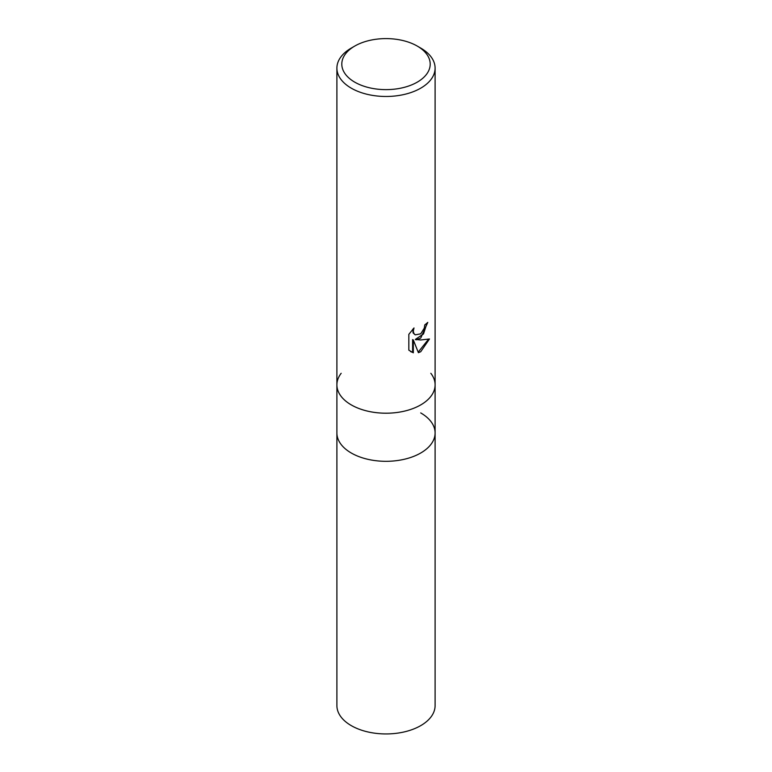 <?xml version="1.0" encoding="UTF-8"?>
<svg xmlns="http://www.w3.org/2000/svg" width="772" height="772" viewBox="0 0 772 772"><rect width="100%" height="100%" fill="white"/><g stroke="black" fill="none" stroke-linecap="round" stroke-linejoin="round"><path stroke-width="1.16" d="M351.279 404.904A49.099 28.352 180 0 1 336.901 384.852A49.099 28.352 180 0 0 367.211 411.042A49.099 28.352 180 0 0 420.721 404.904A49.099 28.352 180 0 0 435.099 384.852A49.099 28.352 180 0 1 404.789 411.051A49.099 28.352 180 0 1 351.279 404.904A49.099 28.352 180 0 0 413.85 408.205A49.099 28.352 180 0 0 430.824 373.281A49.099 28.352 180 0 1 435.099 384.852L435.099 432.967A49.099 28.352 180 0 1 420.721 453.01A49.099 28.352 180 0 1 367.211 459.157A49.099 28.352 180 0 1 336.901 432.967L336.901 705.598A49.099 28.352 180 0 0 367.211 731.788A49.099 28.352 180 0 0 420.721 725.641A49.099 28.352 180 0 0 435.099 705.598L435.099 432.967A49.099 28.352 180 0 1 430.824 444.537A49.099 28.352 180 0 1 351.279 453.01A49.099 28.352 180 0 1 341.176 444.537A49.099 28.352 180 0 1 336.901 432.967L336.901 384.852A49.099 28.352 180 0 1 341.176 373.281M420.721 412.923A49.099 28.352 180 0 1 430.824 444.537A49.099 28.352 180 0 1 351.279 453.01A49.099 28.352 180 0 1 341.176 444.537L341.176 444.537M427.032 323.063L423.51 333.929L415.317 339.448L420.721 339.979L429.473 338.985L420.721 351.723L418.414 352.698L413.319 339.989L413.319 352.804L408.832 350.17L408.832 334.353L414.004 327.955L413.3 331.101L413.811 333.35L415.211 334.855L420.721 333.832L424.272 328.168L424.783 324.877A49.099 28.352 0 0 0 427.775 322.397L420.721 338.078L416.012 339.844M417.247 46.069L420.721 48.076A49.099 28.352 180 0 1 435.099 68.119A49.099 28.352 180 0 1 420.721 88.172A49.099 28.352 180 0 1 367.211 94.319A49.099 28.352 180 0 1 336.901 68.119A49.099 28.352 180 0 1 351.279 48.076L354.753 46.069A44.197 25.515 180 0 1 417.247 46.069A44.197 25.515 180 0 1 417.247 82.16A44.197 25.515 180 0 1 354.753 82.16A44.197 25.515 180 0 1 354.753 46.069L351.279 48.076M415.211 334.855L413.097 332.944L412.759 329.229M410.598 351.627L412.615 352.399L412.615 339.574L413.319 339.989M418.202 352.138L428.547 339.217M412.615 352.399L413.319 352.804M336.901 384.852L336.901 68.119M435.099 384.852L435.099 68.119"/></g></svg>
